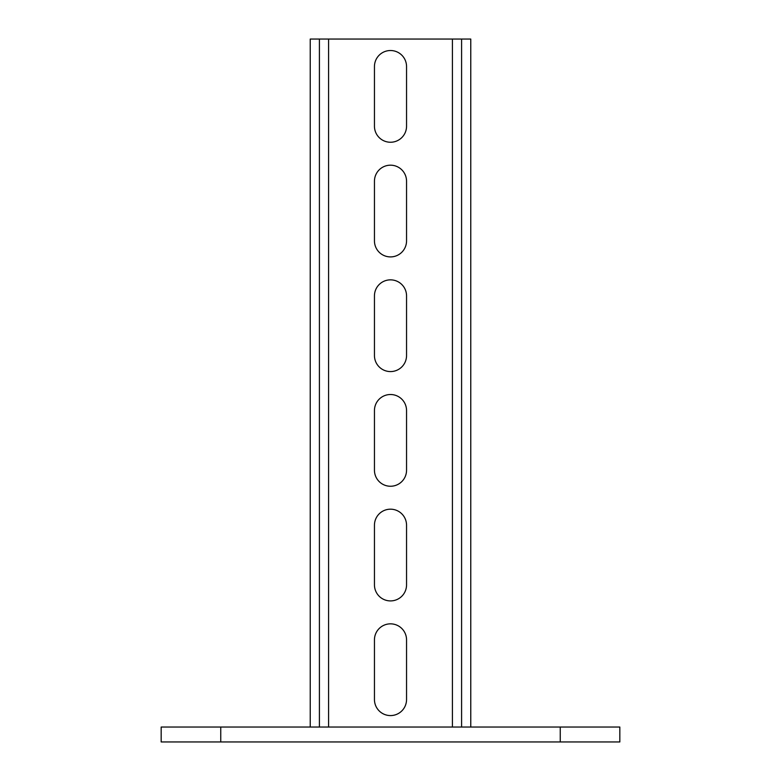 <?xml version="1.0" encoding="UTF-8"?>
<svg xmlns="http://www.w3.org/2000/svg" width="781" height="781" viewBox="0 0 781 781"><rect width="100%" height="100%" fill="white"/><g stroke="black" fill="none" stroke-linecap="round" stroke-linejoin="round"><path stroke-width="1.17" d="M220.75 741.95L220.75 727.043L161.169 727.043L161.169 741.95L619.831 741.95L619.831 727.043L560.25 727.043L560.25 741.95M220.75 727.043L560.25 727.043M470.767 727.043L470.767 39.05L461.591 39.05L461.591 727.043M319.409 727.043L319.409 39.05L461.591 39.05M374.45 699.522L374.45 639.893A16.05 16.05 0 0 1 390.5 623.843A16.05 16.05 0 0 1 406.55 639.893L406.55 699.522A16.05 16.05 0 0 1 390.5 715.581A16.05 16.05 0 0 1 374.45 699.522M374.45 525.232A16.05 16.05 0 0 1 390.5 509.183A16.05 16.05 0 0 1 406.55 525.232L406.55 584.862A16.05 16.05 0 0 1 390.5 600.911A16.05 16.05 0 0 1 374.45 584.862L374.45 525.232M374.45 410.562A16.05 16.05 0 0 1 390.5 394.512A16.05 16.05 0 0 1 406.55 410.562L406.55 470.191A16.05 16.05 0 0 1 390.5 486.251A16.05 16.05 0 0 1 374.45 470.191L374.45 410.562M374.45 295.901A16.05 16.05 0 0 1 390.5 279.852A16.05 16.05 0 0 1 406.55 295.901L406.55 355.531A16.05 16.05 0 0 1 390.5 371.58A16.05 16.05 0 0 1 374.45 355.531L374.45 295.901M374.45 181.231A16.05 16.05 0 0 1 390.5 165.181A16.05 16.05 0 0 1 406.55 181.231L406.55 240.86A16.05 16.05 0 0 1 390.5 256.91A16.05 16.05 0 0 1 374.45 240.86L374.45 181.231M374.45 66.57A16.05 16.05 0 0 1 390.5 50.521A16.05 16.05 0 0 1 406.55 66.57L406.55 126.2A16.05 16.05 0 0 1 390.5 142.249A16.05 16.05 0 0 1 374.45 126.2L374.45 66.57M310.233 727.043L310.233 39.05L319.409 39.05M452.424 727.043L452.424 39.05M328.576 727.043L328.576 39.05"/></g></svg>
